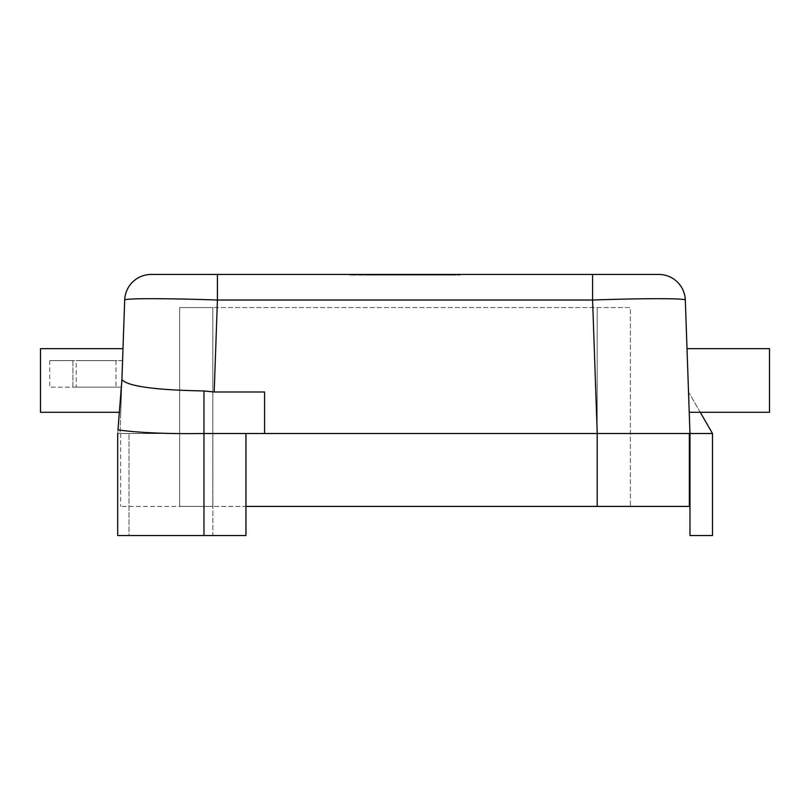 <?xml version="1.0" encoding="UTF-8"?>
<svg xmlns="http://www.w3.org/2000/svg" width="810" height="810" viewBox="0 0 810 810"><rect width="100%" height="100%" fill="white"/><g stroke="black" fill="none" stroke-linecap="round" stroke-linejoin="round"><path stroke-width="0.61" stroke-dasharray="4.05 3.04" d="M685.311 300.024A92.785 3.24 -2 0 0 592.586 300.024L592.586 274.448L217.414 274.448L217.414 300.024L214.204 392L264.587 392L264.587 433.502L689.968 433.502L685.311 300.024A26.507 26.507 0 0 0 658.824 274.448M264.587 392L264.587 433.502L212.807 433.502L597.193 433.502L203.968 433.502C167.923 434.018 139.249 432.824 117.966 429.908L121.905 379.738L120.032 433.502L117.693 433.502L117.693 535.552L245.977 535.552L212.858 535.552L212.858 433.502L117.693 433.502L122.047 379.738C127.889 386.319 155.196 390.055 203.968 390.957L203.968 535.552L245.946 535.552L245.977 433.502L117.693 433.502L117.693 535.552L203.968 535.552M245.977 506.402L597.193 506.402L120.66 506.402L212.807 506.402L212.807 307.577L179.648 307.577L179.648 506.402L212.807 506.402L212.807 307.577L179.648 307.577L179.648 506.402L597.193 506.402L597.243 433.502L592.586 300.024L217.414 300.024A92.785 3.24 2 0 0 124.689 300.024M354.203 274.448L460.029 274.448L405 274.448L405 275.106L455.797 275.106L349.971 275.106L460.029 275.106L354.203 275.106L405 275.106L405 274.448L405 275.106L405 274.448L354.203 274.448L354.203 275.106M380.032 275.106L429.968 275.106L380.032 275.106L380.032 274.448L359.002 274.448L429.968 274.448L380.032 274.448M689.968 535.552L712.506 535.552L712.506 433.502L712.506 535.552L712.506 433.502L689.968 433.502L689.968 535.552L712.506 535.552L689.968 535.552L689.968 433.502L712.506 433.502L689.968 433.502L712.506 433.502L689.968 433.502L712.506 433.502L689.968 433.502L689.968 535.552M455.797 274.448L455.797 275.106M122.988 348.664L40.5 348.664L40.5 412.29L40.5 380.477L40.5 412.29L120.771 412.29L122.573 360.602L120.771 412.29L121.875 380.477L120.771 412.29L119.353 412.29L121.905 379.738L120.032 433.502L117.693 433.502L117.966 429.908M245.946 535.552L245.977 433.502L212.858 433.502L212.858 535.552L129.023 535.552L129.023 433.502L129.023 535.552L117.693 535.552M421.504 275.106L384.831 275.106L421.504 275.106L421.504 274.448L425.169 274.448L384.831 274.448L421.504 274.448L421.504 275.106M597.193 506.402L597.193 307.577L597.193 506.402L630.352 506.402L630.352 307.577L212.807 307.577L630.352 307.577L630.352 506.402L597.193 506.402L689.34 506.402L689.34 433.502L597.193 433.502M349.971 274.448L349.971 275.106M120.66 433.502L212.807 433.502L120.66 433.502L120.66 506.402L120.66 433.502M460.029 274.448L460.029 275.106M700.265 412.29L688.52 391.959L689.968 433.502L688.52 391.959L712.506 433.502M214.204 392L203.968 390.957M124.689 300.034L121.945 379.738M122.573 360.602L72.91 360.602L72.91 387.109L121.652 387.109L49.714 387.109L72.91 387.109L72.91 360.602L49.714 360.602L122.573 360.602L121.905 379.738M688.52 391.959L689.968 433.502L688.52 391.959M688.125 380.477L687.012 348.664L688.125 380.477M429.968 275.106L433.644 275.106L429.968 275.106L429.968 274.448L433.644 274.448L429.968 274.448L429.968 275.106M76.231 387.109L115.992 387.109L76.231 387.109L76.231 360.602L115.992 360.602L76.231 360.602M115.992 360.602L115.992 387.109M689.229 412.29L769.5 412.29L769.5 348.664L769.5 380.477L769.5 348.664L687.012 348.664M418.75 274.448L375.941 274.448L424.045 274.448L418.75 274.448L418.254 275.106L434.059 275.106L375.941 275.106L418.75 275.106M371.142 274.448L438.858 274.448L367.467 274.448L371.142 274.448L371.142 275.106L367.467 275.106L438.858 275.106L371.142 275.106L371.142 274.448M412.341 274.448L427.538 274.448L412.341 274.448L412.341 275.106M388.496 274.448L384.831 274.448L388.496 274.448L388.496 275.106L388.496 274.448M441.015 274.448L424.845 274.448L441.015 274.448L441.015 275.106L442.533 275.106L424.845 275.106L441.015 275.106L441.015 274.448M385.955 274.448L385.955 275.106M401.335 274.448L401.335 275.106L401.335 274.448M408.665 274.448L408.665 275.106L408.665 274.448M424.045 274.448L424.045 275.106M424.845 274.448L424.845 275.106M427.538 274.448L427.538 275.106L427.538 274.448M382.148 274.448L382.148 275.106M376.852 274.448L376.852 275.106M359.498 274.448L359.498 275.106M365.847 274.448L365.847 275.106M433.573 274.448L433.573 275.106M425.108 274.448L425.108 275.106M430.393 274.448L430.393 275.106M379.606 274.448L379.606 275.106M376.427 274.448L376.427 275.106M384.892 274.448L384.892 275.106M391.25 274.448L391.25 275.106M438.858 274.448L438.858 275.106L438.858 274.448M212.807 506.402L212.807 433.502L212.807 506.402M425.169 275.106L425.169 274.448M384.831 275.106L384.831 274.448L384.831 275.106M359.002 275.106L359.002 274.448M433.644 275.106L433.644 274.448M49.714 360.602L49.714 387.109M434.059 275.106L434.059 274.448M375.941 275.106L375.941 274.448M391.746 275.106L391.746 274.448M418.254 275.106L418.254 274.448M442.533 275.106L442.533 274.448L442.533 275.106M367.467 275.106L367.467 274.448"/><path stroke-width="1.21" d="M245.977 506.402L689.34 506.402L689.34 433.502L597.243 433.502L592.586 300.024L217.414 300.024L214.204 392L264.587 392L264.587 433.502L712.506 433.502L712.506 535.552L689.968 535.552L689.968 433.502L685.311 300.024A92.785 3.24 178 0 0 592.586 300.024L592.586 274.448L658.824 274.448L151.176 274.448A26.507 26.507 0 0 0 124.689 300.024A26.507 26.507 0 0 1 151.176 274.448L217.414 274.448L217.414 300.024A92.785 3.24 -178 0 0 124.689 300.024M245.977 433.502L245.977 535.552L117.693 535.552L117.693 433.502L117.693 535.552M117.966 429.908L121.905 379.738L124.689 300.034L121.905 379.738L122.988 348.664L40.5 348.664L40.5 412.29L119.353 412.29L117.966 429.908C139.249 432.824 167.923 434.018 203.968 433.502L203.968 535.552M685.311 300.024A26.507 26.507 0 0 0 658.824 274.448M264.587 392L264.587 433.502L203.968 433.502L203.968 390.957L214.204 392M245.946 433.502L245.946 535.552M121.905 379.738L122.047 379.738C127.889 386.319 155.196 390.055 203.968 390.957M122.988 348.664L122.573 360.602M712.506 433.502L700.265 412.29M687.012 348.664L769.5 348.664L769.5 412.29L689.229 412.29M597.193 506.402L597.193 433.502"/></g></svg>
